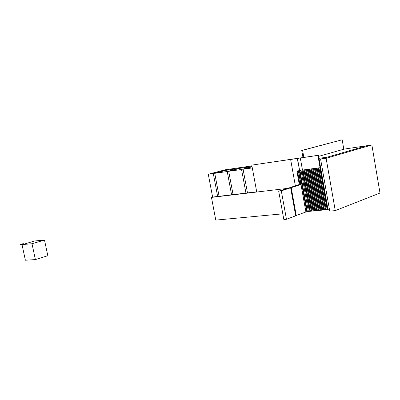<?xml version="1.0" encoding="UTF-8"?>
<svg xmlns="http://www.w3.org/2000/svg" width="400" height="400" viewBox="0 0 400 400"><rect width="100%" height="100%" fill="white"/><g stroke="black" fill="none" stroke-linecap="round" stroke-linejoin="round"><path stroke-width="0.6" d="M35.39 259.585L47.82 255.715L44.51 240.095L32.005 243.74L35.39 259.585L25.375 260.225L22.015 244.59L32.005 243.74M44.51 240.095L34.5 240.985L22.05 244.745L20 244.76L24.08 243.9M20.88 244.51L20 244.76M22.26 244.15L22.07 244.535L21.04 244.62L20.97 244.31L22.26 244.15L22.07 244.535M22.005 244.22L20.97 244.31M22.75 243.85L24.025 243.64L24.095 243.95L23.58 244.045M24.025 243.64L23.84 244.025M23.775 243.71L22.74 243.8M22.55 243.9L21.585 244.13M22.98 243.73L22.535 243.835M21.29 244.23L22.975 243.71M21.035 244.6L20.84 244.325M21.57 244.045L21.28 244.195M21.49 244.215L22.915 243.875M21.475 244.165L22.905 243.835M23.045 243.875L23.115 244.19L23.27 243.855L22.09 244.11L23.27 243.855M23.335 244.17L23.52 243.785M23.115 244.19L22.315 244.41M22.355 244.405L22.29 244.095M233.075 194.625L228.705 171.315L239.885 168.32L252.045 166.55L219.565 171.27L225.065 169.815L251.925 165.895M288.635 188.06L298.39 184.785L300.97 184.475L305.89 211.995L295.67 215.665M300.97 184.475L291.22 187.635L296.255 215.61M291.22 187.635L288.615 187.945M290.655 187.82L295.695 215.82L286.46 219.285L283.84 219.515L278.69 191.16L288.055 188.13L290.655 187.82L281.305 190.85L286.46 219.285M281.305 190.85L278.69 191.16M343.805 149.215L342.175 139.775L302.585 150.305L303.845 157.395M302.98 157.525L301.72 150.44L342.175 139.775M302.585 150.305L301.72 150.44M256.74 192.035L251.78 165.11L318.435 155.255L327.945 209.295L327.595 209.43M320.06 167.675L317.9 155.405L251.78 165.11M318.435 155.255L317.9 155.405M327.945 209.295L329.395 209.16M318.98 158.33L327.5 157.105L366.585 145.755L344.275 149.08L318.635 156.375M247.48 192.915L243.085 169.245L252.295 167.92M252.09 166.81L243.085 169.245M324.495 209.895L323.825 209.96L316.455 168.195L317.56 168.01L316.455 168.195M326.285 209.73L324.505 209.955L317.13 168.14L317.56 168.01L318.455 167.89L318.025 168.02L325.4 209.87M318.025 168.02L317.13 168.14M322.71 210.065L322.045 210.125L314.68 168.435L315.78 168.25L314.68 168.435M323.825 209.96L322.725 210.125L315.35 168.38L316.67 168.13L316.24 168.26L323.615 210.04M316.24 168.26L315.35 168.38M320.935 210.23L320.27 210.29L312.91 168.67L314.01 168.49L312.91 168.67M322.045 210.125L320.945 210.29L313.575 168.62L314.895 168.37L314.465 168.5L321.835 210.205M314.465 168.5L313.575 168.62M319.165 210.395L318.5 210.455L311.145 168.91L312.24 168.725L311.145 168.91M320.27 210.29L319.175 210.455L311.81 168.855L313.125 168.605L312.69 168.735L320.06 210.375M312.69 168.735L311.81 168.855M317.4 210.56L316.74 210.625L309.385 169.145L310.48 168.965L309.385 169.145M318.5 210.455L317.41 210.62L310.045 169.095L311.36 168.845L310.925 168.975L318.29 210.54M310.925 168.975L310.045 169.095M315.64 210.725L314.985 210.785L307.63 169.385L308.725 169.2L307.63 169.385M316.74 210.625L315.65 210.785L308.29 169.33L309.6 169.08L309.17 169.21L316.53 210.705M309.17 169.21L308.29 169.33M313.885 210.89L313.235 210.95L305.885 169.62L306.975 169.435L305.885 169.62M314.985 210.785L313.895 210.95L306.54 169.565L307.85 169.315L307.415 169.45L314.77 210.87M307.415 169.45L306.54 169.565M312.135 211.055L311.49 211.115L304.145 169.85L305.23 169.67L304.145 169.85M313.235 210.95L312.15 211.115L304.795 169.8L306.1 169.555L305.67 169.685L313.02 211.03M305.67 169.685L304.795 169.8M301.94 170.165L303.495 169.905L301.85 170.155L309.375 211.385L302.03 170.18L303.025 169.98L301.85 170.155L309.375 211.385L310.04 211.25L302.695 170.045M310.395 211.215L308.375 211.535M311.49 211.115L310.405 211.275L303.06 170.035L304.36 169.785L303.925 169.92L311.275 211.195M303.925 169.92L303.06 170.035M307.3 211.75L306.805 211.85L299.355 170.65L299.945 170.56L307.395 211.785L299.855 170.55L301.035 170.375L308.385 211.585L307.395 211.785M299.945 170.56L299.445 170.66L306.805 211.85L305.94 211.93L298.585 170.775L299.665 170.595L298.585 170.775M301.035 170.375L300.035 170.575M320.6 159.11L329.74 211.125L335.27 210.615L380 193.035L371.87 144.965L366.585 145.755L320.6 159.11L326.115 158.32L371.87 144.965M335.27 210.615L326.115 158.32M319.345 167.77L318.24 167.955L320.24 167.65L319.815 167.78L327.195 209.705L326.295 209.79L318.92 167.9L319.345 167.77M325.61 209.79L318.24 167.955M320.24 167.65L327.615 209.54L327.195 209.705M319.815 167.78L318.92 167.9M245.94 193.1L241.555 169.47L252.055 166.625M228.705 171.315L241.555 169.47M231.58 194.805L227.215 171.53L238.435 168.705M219.09 196.285L214.745 173.325L227.215 171.53M238.405 168.535L226 170.335L214.745 173.325M217.64 196.46L213.3 173.53L224.595 170.71M256.7 191.82L212.61 197.055L208.28 174.255L213.3 173.53M224.565 170.545L219.565 171.27L208.28 174.255M291.19 159.395L298.035 158.39L291.19 159.395M295.345 185.77L290.64 159.55M299.64 170.59L297.27 158.525L300.085 157.97L297.49 158.545L299.64 170.59M299.945 184.595L297.505 170.96L297.94 170.825L296.865 171.01L298.805 170.71L298.365 170.84L300.805 184.495M299.31 184.675L296.865 171.01M298.365 170.84L297.505 170.96M302.46 170.045L300.31 157.985M212.61 197.055L211.47 197.4L215.785 220.11L282.805 213.83M211.47 197.4L287.105 188.435"/></g></svg>
